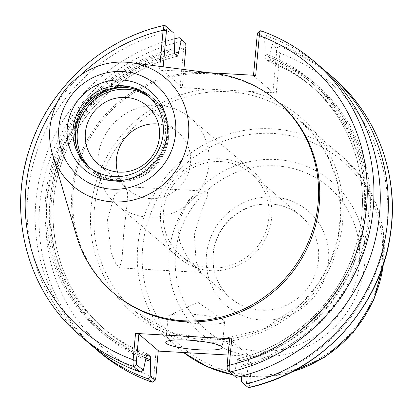 <?xml version="1.0" encoding="UTF-8"?>
<svg xmlns="http://www.w3.org/2000/svg" width="413" height="413" viewBox="0 0 413 413"><rect width="100%" height="100%" fill="white"/><g stroke="black" fill="none" stroke-linecap="round" stroke-linejoin="round"><path stroke-width="0.31" stroke-dasharray="2.06 1.55" d="M123.683 233.861L127.116 203.681L127.602 192.897L125.738 187.208L124.199 186.604L114.386 195.721L107.323 219.897L111.185 253.009L115.914 263.948L119.625 267.877L122.093 258.347L123.683 233.861M177.611 223.856L188.865 199.727L205.545 191.183L207.486 191.808L207.228 197.156L202.891 206.51L194.332 234.62L196.118 261.677L200.966 272.461L187.301 257.418L179.722 242.039L177.611 223.856M117.468 172.009A37.97 36.623 -49.5 0 0 128.804 190.13A37.97 36.623 -49.5 0 0 167.162 195.504A37.97 36.623 -49.5 0 0 190.491 163.326A37.97 36.623 -49.5 0 0 178.096 132.356A37.97 36.623 -49.5 0 0 158.422 124.014M267.206 36.205L264.666 38.378L258.017 32.704L260.871 30.805L267.206 36.205A180.274 173.868 130.5 0 1 320.689 66.952M253.53 75.249L253.494 75.698L272.926 92.28L276.261 92.92L279.875 53.225A174.601 168.396 130.5 0 1 387.11 224.868A174.601 168.396 130.5 0 1 249.886 382.743L249.803 383.532C249.318 386.609 248.755 387.967 248.115 387.6L245.637 385.401L246.478 382.897L249.803 383.532M255.688 75.367L253.494 75.698M227.341 369.795L236.153 377.399M233.99 375.469L236.979 361.344L237.816 358.912L240.955 361.592L241.316 376.16M272.11 44.723L275.28 43.097L279.167 46.411C279.782 47.077 280.035 49.08 279.937 52.425L276.612 51.79L276.312 48.311L272.11 44.723L269.116 58.847L268.285 61.279L265.146 58.605L264.981 53.675A163.894 158.071 130.5 0 1 365.464 214.724A163.894 158.071 130.5 0 1 236.84 362.872M264.981 53.675L264.666 38.378M209.024 72.74L159.501 69.952L159.826 66.385M114.375 293.648A126.094 121.613 130.5 0 1 82.827 152.552A126.094 121.613 130.5 0 1 207.502 73.69A126.094 121.613 130.5 0 1 278.052 101.799M163.181 66.818L162.836 70.592L159.501 69.952M86.678 341.241A180.274 173.868 130.5 0 1 33.468 162.929A180.274 173.868 130.5 0 1 171.214 30.799M146.187 357.766A163.894 158.071 130.5 0 1 45.709 196.712A163.894 158.071 130.5 0 1 174.327 48.569M272.926 92.28L276.612 51.79M279.937 52.425L279.875 53.225L276.54 52.585M275.28 43.097A180.274 173.868 130.5 0 1 324.675 70.463M269.255 57.319A163.894 158.071 130.5 0 1 369.738 218.374A163.894 158.071 130.5 0 1 241.12 366.517M185.958 46.684L183.749 47.005C183.924 43.664 183.733 41.667 183.176 41.006A180.274 173.868 130.5 0 0 45.435 173.13A180.274 173.868 130.5 0 0 98.64 351.448M183.883 69.492L182.272 87.174L180.073 87.504L183.749 47.005M90.772 344.623A180.274 173.868 130.5 0 1 41.563 169.753A180.274 173.868 130.5 0 1 174.131 38.925M145.768 359.615A163.894 158.071 130.5 0 1 50.019 199.99A163.894 158.071 130.5 0 1 174.358 53.277M152.129 382.195C152.712 382.557 153.208 381.194 153.615 378.112L156.099 350.967L158.251 351.091M252.286 356.388L249.886 382.743L246.551 382.102L248.946 355.748L252.286 356.388L228.069 355.025M180.073 87.504L276.261 92.92M158.293 350.637L156.099 350.967M153.615 378.112L155.825 377.792M241.429 381.819L245.637 385.401M246.478 382.897L246.551 382.102M190.672 314.179A28.368 4.429 -174.8 0 0 169.222 315.398A28.368 4.429 -174.8 0 0 168.122 316.472A28.368 4.429 -174.8 0 0 202.071 323.906A28.368 4.429 -174.8 0 0 224.62 321.613A28.368 4.429 -174.8 0 0 223.732 320.359A28.368 4.429 -174.8 0 0 190.672 314.179M265.146 58.605A159.568 153.899 130.5 0 1 309.719 84.815L312.853 87.489C299.575 76.188 284.733 67.464 268.336 61.31L268.285 61.279A159.568 153.899 130.5 0 1 312.853 87.489A159.568 153.899 130.5 0 1 360.342 243.866A159.568 153.899 130.5 0 1 240.955 361.592M162.836 70.592L182.272 87.174M237.687 358.882L237.816 358.912A159.568 153.899 130.5 0 0 357.209 241.192A159.568 153.899 130.5 0 0 309.719 84.815C354.87 122.424 373.662 188.23 355.727 246.169C339.997 300.984 292.848 346.001 237.687 358.876M229.514 339.166L248.946 355.748M220.996 161.586A54.041 52.121 130.5 0 1 251.233 173.63A54.041 52.121 130.5 0 1 264.754 234.099A54.041 52.121 130.5 0 1 211.322 267.898A54.041 52.121 130.5 0 1 181.085 255.853A54.041 52.121 130.5 0 1 167.564 195.38A54.041 52.121 130.5 0 1 220.996 161.586M211.069 270.691A56.875 54.857 130.5 0 1 179.247 258.011A56.875 54.857 130.5 0 1 165.014 194.368A56.875 54.857 130.5 0 1 221.249 158.793A56.875 54.857 130.5 0 1 253.076 171.472A56.875 54.857 130.5 0 1 267.304 235.116A56.875 54.857 130.5 0 1 211.069 270.691M158.54 105.294A56.875 54.857 130.5 0 1 190.367 117.973A56.875 54.857 130.5 0 1 204.595 181.617A56.875 54.857 130.5 0 1 148.36 217.186A56.875 54.857 130.5 0 1 116.538 204.512A56.875 54.857 130.5 0 1 102.305 140.864A56.875 54.857 130.5 0 1 158.54 105.294M124.917 86.379A47.655 45.962 130.5 0 1 151.581 97.003A47.655 45.962 130.5 0 1 163.507 150.332A47.655 45.962 130.5 0 1 116.383 180.135A47.655 45.962 130.5 0 1 89.719 169.516A47.655 45.962 130.5 0 1 77.799 116.187A47.655 45.962 130.5 0 1 124.917 86.379M149.201 96.859A46.241 44.594 130.5 0 1 150.167 97.659A46.241 44.594 130.5 0 1 161.736 149.403A46.241 44.594 130.5 0 1 116.017 178.318A46.241 44.594 130.5 0 1 90.148 168.014A46.241 44.594 130.5 0 1 89.203 167.182M76.534 235.916A126.094 121.613 130.5 0 1 206.355 72.714A126.094 121.613 130.5 0 1 215.08 73.524M56.788 103.157A174.601 168.396 130.5 0 1 80.871 74.934M80.349 335.841A180.274 173.868 130.5 0 1 27.139 157.523A180.274 173.868 130.5 0 1 164.885 25.399M276.312 48.311L279.167 46.411A180.274 173.868 130.5 0 1 332.651 77.159M155.897 376.997L153.698 377.327A174.601 168.396 130.5 0 1 46.462 205.684A174.601 168.396 130.5 0 1 183.687 47.81L185.886 47.48M249.039 91.387A128.928 124.349 130.5 0 1 340.503 236.381A128.928 124.349 130.5 0 1 198.276 341.51A128.928 124.349 130.5 0 1 91.015 208.193A128.928 124.349 130.5 0 1 207.3 89.038M94.355 208.833A126.094 121.613 130.5 0 1 228.647 91.732A126.094 121.613 130.5 0 1 299.198 119.837A126.094 121.613 130.5 0 1 330.746 260.933A126.094 121.613 130.5 0 1 206.072 339.796A126.094 121.613 130.5 0 1 135.521 311.686A126.094 121.613 130.5 0 1 94.355 208.833M146.326 356.238A162.402 156.635 130.5 0 1 47.159 196.794A162.402 156.635 130.5 0 1 174.188 50.097M264.841 55.203A162.402 156.635 130.5 0 1 364.008 214.641A162.402 156.635 130.5 0 1 236.979 361.344M147.064 353.771A159.568 153.899 130.5 0 1 102.589 327.597A159.568 153.899 130.5 0 1 55.105 171.219A159.568 153.899 130.5 0 1 174.493 53.499M146.501 355.004A159.568 153.899 130.5 0 1 105.728 330.271A159.568 153.899 130.5 0 1 58.238 173.899A159.568 153.899 130.5 0 1 177.631 56.173M146.104 358.148A162.402 156.635 130.5 0 1 51.532 199.458A162.402 156.635 130.5 0 1 175.613 54.449M269.116 58.847A162.402 156.635 130.5 0 1 368.282 218.291A162.402 156.635 130.5 0 1 241.259 364.989M291.764 371.922A126.094 121.613 130.5 0 1 249.535 376.878A126.094 121.613 130.5 0 1 233.144 374.828M383.739 263.241L383.61 233.376L376.388 204.611L362.469 178.623L342.661 156.919L299.198 119.837L316.905 138.701L330.106 161.055L338.201 185.891L340.818 212.086L338.102 237.217L330.415 261.47L318.072 283.845L301.578 303.41L263.339 329.238L218.942 339.801L174.343 333.663L135.521 311.686L183.609 352.521A126.094 121.613 130.5 0 1 178.984 348.768A126.094 121.613 130.5 0 1 137.818 245.916A126.094 121.613 130.5 0 1 272.11 128.815A126.094 121.613 130.5 0 1 342.661 156.919A126.094 121.613 130.5 0 1 383.285 264.645M251.445 374.983A122.769 118.407 130.5 0 1 142.676 247.475A122.769 118.407 130.5 0 1 273.427 133.456A122.769 118.407 130.5 0 1 382.195 260.964A122.769 118.407 130.5 0 1 251.445 374.983M257.996 356.667A100.22 96.657 130.5 0 1 169.206 252.58A100.22 96.657 130.5 0 1 275.941 159.506A100.22 96.657 130.5 0 1 364.731 263.592A100.22 96.657 130.5 0 1 257.996 356.667M259.034 351.174A94.2 90.855 130.5 0 1 175.577 253.339A94.2 90.855 130.5 0 1 275.899 165.856A94.2 90.855 130.5 0 1 359.362 263.69A94.2 90.855 130.5 0 1 259.034 351.174M261.868 320.044A62.549 60.329 130.5 0 1 206.448 255.079A62.549 60.329 130.5 0 1 273.065 196.986A62.549 60.329 130.5 0 1 328.485 261.95A62.549 60.329 130.5 0 1 261.868 320.044M260.918 310.215A54.041 52.121 130.5 0 1 230.681 298.165A54.041 52.121 130.5 0 1 213.041 254.088A54.041 52.121 130.5 0 1 270.598 203.898A54.041 52.121 130.5 0 1 300.829 215.942A54.041 52.121 130.5 0 1 314.35 276.416A54.041 52.121 130.5 0 1 260.918 310.215M150.291 97.881A46.241 44.594 130.5 0 1 164.555 150.027A46.241 44.594 130.5 0 1 118.299 180.264A46.241 44.594 130.5 0 1 90.385 168.101M129.176 87.902A47.655 45.962 130.5 0 1 153.084 98.284A47.655 45.962 130.5 0 1 165.009 151.612A47.655 45.962 130.5 0 1 117.886 181.415A47.655 45.962 130.5 0 1 91.221 170.796A47.655 45.962 130.5 0 1 77.2 148.819M150.167 97.659L148.257 96.033A46.241 44.594 130.5 0 1 159.826 147.771A46.241 44.594 130.5 0 1 114.107 176.692M52.42 154.09A71.041 68.517 130.5 0 1 49.901 128.118A71.041 68.517 130.5 0 1 125.562 62.141M205.545 191.178L124.199 186.593M200.966 272.466L119.625 267.887M178.096 132.356L147.085 105.893M128.804 190.13L97.793 163.672M223.732 320.359L197.894 302.275L169.222 315.398M168.122 316.472L165.758 342.418M224.62 321.613L222.261 347.56M147.111 353.776C130.714 347.627 115.872 338.897 102.589 327.597L105.728 330.271C60.572 292.667 41.785 226.856 59.72 168.917C75.45 114.102 122.599 69.085 177.76 56.209M290.447 372.593L265.993 376.893L241.316 376.253M241.073 376.222L233.293 374.952M181.085 255.853L230.681 298.165C217.868 286.694 212.045 272.1 213.216 254.393C214.347 242.911 218.653 232.669 226.143 223.65C237.305 210.966 251.099 204.399 267.536 203.945C280.205 203.981 291.304 207.982 300.829 215.942L251.233 173.63M116.538 204.512L179.247 258.011M190.367 117.973L253.076 171.472M151.581 97.003L153.084 98.284C170.084 110.808 176.284 143.177 155.995 165.721C139.047 184.864 108.428 186.454 91.221 170.796L89.719 169.516M88.237 166.382L90.148 168.014"/><path stroke-width="0.62" d="M158.422 124.014A37.97 36.623 -49.5 0 0 117.468 172.009M159.48 136.868A37.97 36.623 130.5 0 1 136.151 169.041A37.97 36.623 130.5 0 1 97.793 163.672A37.97 36.623 130.5 0 1 94.577 111.014A37.97 36.623 130.5 0 1 147.085 105.893A37.97 36.623 130.5 0 1 159.48 136.868M260.871 30.805L257.831 32.699L257.175 35.208L259.385 34.888C259.792 31.806 260.288 30.443 260.871 30.805A180.274 173.868 130.5 0 1 314.36 61.552A180.274 173.868 130.5 0 1 367.565 239.87A180.274 173.868 130.5 0 1 229.824 371.994L227.341 369.795L229.809 371.984M257.175 35.208L253.53 75.249M209.024 72.74L255.688 75.367L259.385 34.888M260.763 30.738C280.566 37.733 298.429 48.006 314.36 61.552L320.689 66.952A180.274 173.868 130.5 0 1 373.899 245.27A180.274 173.868 130.5 0 1 236.153 377.399L229.824 371.994C229.267 371.333 229.076 369.336 229.251 365.995L231.714 338.836L135.521 333.415L133.063 360.575C132.965 363.92 133.218 365.923 133.833 366.589L140.162 371.989A180.274 173.868 130.5 0 1 86.678 341.241L80.349 335.841A180.274 173.868 130.5 0 0 133.833 366.589L136.688 364.689L136.388 361.21L133.063 360.575M163.197 29.468L166.522 30.103L167.363 27.599L174.012 33.272L164.885 25.399C164.245 25.033 163.682 26.391 163.197 29.468L159.826 66.385M125.562 62.141A71.041 68.517 130.5 0 1 130.477 62.595L215.08 73.524A126.094 121.613 130.5 0 1 276.906 100.818L278.052 101.799A126.094 121.613 130.5 0 1 309.6 242.896A126.094 121.613 130.5 0 1 184.926 321.753A126.094 121.613 130.5 0 1 114.375 293.648L113.229 292.672A126.094 121.613 130.5 0 1 76.534 235.916L52.42 154.09C49.932 145.593 49.085 136.889 49.885 127.989C52.627 104.381 63.989 86.012 83.973 72.884C98.423 64.072 113.926 60.639 130.477 62.595A71.041 68.517 130.5 0 1 188.23 138.412A71.041 68.517 130.5 0 1 112.842 201.9A71.041 68.517 130.5 0 1 52.42 154.09M163.181 66.818L166.522 30.103M167.363 27.599L164.627 25.322C103.255 38.497 49.958 86.678 30.237 146.78C6.711 213.676 27.377 291.815 80.349 335.841M174.012 33.272L174.493 53.499L177.755 56.204M136.388 361.21L138.861 334.06L158.293 350.637L155.825 377.792L154.983 380.296L150.776 376.713L150.296 356.486L147.162 353.807L146.326 356.238L143.337 370.363L136.688 364.689M140.162 371.989L143.337 370.363M324.675 70.463A180.274 173.868 130.5 0 1 328.769 73.844L332.651 77.159C377.167 114.509 399.655 176.01 390.368 234.806C380.414 308.144 320.612 372.536 248.373 387.678L241.429 381.819L241.316 376.16M328.769 73.844A180.274 173.868 130.5 0 1 381.973 252.162A180.274 173.868 130.5 0 1 244.233 384.286M183.176 41.006L179.294 37.691L185.664 43.205L185.958 46.684L183.883 69.492M150.776 376.713L148.241 378.881A180.274 173.868 130.5 0 1 94.758 348.133A180.274 173.868 130.5 0 1 90.772 344.623M174.131 38.925A180.274 173.868 130.5 0 1 179.294 37.691M150.466 361.411A163.894 158.071 130.5 0 1 145.768 359.615M174.358 53.277A163.894 158.071 130.5 0 1 178.602 52.214L181.457 39.617M148.241 378.881L152.237 382.262L155.169 380.301L152.129 382.195A180.274 173.868 130.5 0 1 98.64 351.448L94.758 348.133M228.069 355.025L158.251 351.091M135.521 333.415L138.861 334.06M229.251 365.995L227.042 366.316L229.514 339.166L231.714 338.836M227.042 366.316L227.341 369.795M188.307 340.126A28.368 4.429 5.2 0 1 222.261 347.56A28.368 4.429 5.2 0 1 199.711 349.857A28.368 4.429 5.2 0 1 165.758 342.418A28.368 4.429 5.2 0 1 188.307 340.126M177.631 56.173L178.602 52.214M89.203 167.182A46.241 44.594 130.5 0 1 78.837 115.676A46.241 44.594 130.5 0 1 124.298 87.355A46.241 44.594 130.5 0 1 149.201 96.859M276.906 100.818A126.094 121.613 130.5 0 1 308.454 241.92A126.094 121.613 130.5 0 1 183.78 320.777A126.094 121.613 130.5 0 1 113.229 292.672M227.114 365.52L229.313 365.19A174.601 168.396 130.5 0 0 366.537 207.316A174.601 168.396 130.5 0 0 259.302 35.673L257.103 36.003M136.46 360.415L133.125 359.775A174.601 168.396 130.5 0 1 56.788 103.157M80.871 74.934A174.601 168.396 130.5 0 1 163.114 30.257L166.449 30.898M332.651 77.159A180.274 173.868 130.5 0 1 385.861 255.477A180.274 173.868 130.5 0 1 248.115 387.6M150.296 356.486A159.568 153.899 130.5 0 1 146.501 355.004M150.606 359.883A162.402 156.635 130.5 0 1 146.104 358.148M175.613 54.449A162.402 156.635 130.5 0 1 178.462 53.742M233.144 374.828A126.094 121.613 130.5 0 1 183.609 352.521L207.104 366.599L233.293 374.952M383.285 264.645A126.094 121.613 130.5 0 1 291.764 371.922M90.385 168.101A46.241 44.594 130.5 0 1 77.334 132.243A46.241 44.594 130.5 0 1 104.448 93.648A46.241 44.594 130.5 0 1 150.291 97.881M77.2 148.819A47.655 45.962 130.5 0 1 75.662 131.923A47.655 45.962 130.5 0 1 126.419 87.659A47.655 45.962 130.5 0 1 129.176 87.902M122.387 85.723A46.241 44.594 130.5 0 1 148.257 96.033C155.923 102.687 160.734 111.087 162.696 121.226C165.024 135.655 161.416 148.654 151.876 160.229C142.299 170.899 130.518 176.387 116.538 176.687C105.78 176.594 96.343 173.161 88.237 166.382A46.241 44.594 130.5 0 1 73.142 128.665A46.241 44.594 130.5 0 1 122.387 85.723M114.107 176.692A46.241 44.594 130.5 0 1 88.237 166.382M112.666 180.724A51.202 49.384 130.5 0 1 67.304 127.545A51.202 49.384 130.5 0 1 121.835 79.993A51.202 49.384 130.5 0 1 167.198 133.172A51.202 49.384 130.5 0 1 112.666 180.724M111.897 189.19A59.813 57.686 130.5 0 1 58.904 127.07A59.813 57.686 130.5 0 1 122.604 71.521A59.813 57.686 130.5 0 1 175.597 133.642A59.813 57.686 130.5 0 1 111.897 189.19M152.237 382.262C132.434 375.267 114.571 364.994 98.64 351.448M383.739 263.241L373.848 299.792L353.647 332.037L324.985 357.064L290.447 372.593"/></g></svg>
